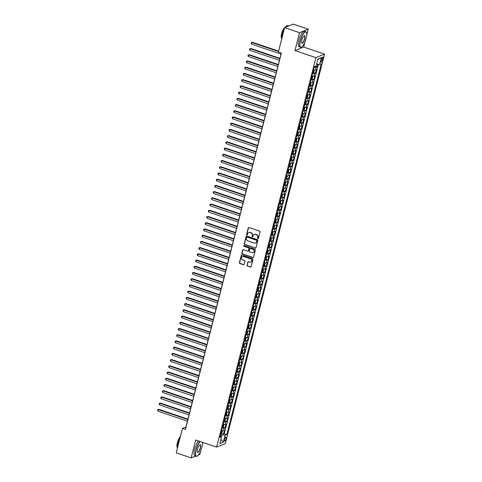 <?xml version="1.0" encoding="UTF-8"?>
<svg xmlns="http://www.w3.org/2000/svg" width="482" height="482" viewBox="0 0 482 482"><rect width="100%" height="100%" fill="white"/><g stroke="black" fill="none" stroke-linecap="round" stroke-linejoin="round"><path stroke-width="0.72" d="M257.822 238.704A0.452 0.422 -112.1 0 0 258.34 238.415L259.997 231.926A0.651 0.603 -112.1 0 0 259.563 231.119L249.007 227.54A0.651 0.603 -112.1 0 0 248.266 227.956L246.609 234.445A0.452 0.422 -112.1 0 0 247.194 235.005A0.452 0.422 -112.1 0 0 247.435 234.722L247.646 233.878A2.079 1.916 -112.1 0 1 250.019 232.565L250.899 232.86A2.079 1.916 -112.1 0 1 252.279 235.451L252.068 236.288A0.452 0.422 -112.1 0 0 252.646 236.849A0.452 0.422 -112.1 0 0 252.887 236.572L253.098 235.728A2.079 1.916 -112.1 0 1 255.478 234.409L256.358 234.71A2.079 1.916 -112.1 0 1 257.731 237.301L257.521 238.138A0.452 0.422 -112.1 0 0 257.822 238.704M254.315 234.397A2.079 1.916 -112.1 0 1 255.707 234.318L256.587 234.613A2.079 1.916 -112.1 0 1 257.966 237.204L257.756 238.042A0.452 0.422 -112.1 0 0 258.207 238.632M248.73 227.516A0.651 0.603 -112.1 0 0 248.501 227.859L246.844 234.348A0.452 0.422 -112.1 0 0 247.302 234.933M248.863 232.547A2.079 1.916 -112.1 0 1 250.254 232.469L251.134 232.764A2.079 1.916 -112.1 0 1 252.514 235.355L252.297 236.198A0.452 0.422 -112.1 0 0 252.755 236.783M225.98 438.837A2.115 0.633 108.7 0 0 225.913 437.138A2.115 0.633 108.7 0 0 224.479 439.445A2.115 0.633 108.7 0 0 224.552 441.144A2.115 0.633 108.7 0 0 225.98 438.837M247.013 265.245A0.651 0.603 -112.1 0 0 247.441 266.052L250.405 267.058A0.651 0.603 -112.1 0 0 251.146 266.642L252.984 259.437A0.651 0.603 -112.1 0 0 252.55 258.629L241.994 255.05A0.651 0.603 -112.1 0 0 241.253 255.466L239.415 262.672A0.651 0.603 -112.1 0 0 239.849 263.479L243.422 264.69A0.651 0.603 -112.1 0 0 244.169 264.281L244.952 261.196A0.651 0.603 -112.1 0 0 244.525 260.388L242.747 259.786A1.735 1.603 -112.1 0 1 242.512 256.545A1.735 1.603 -112.1 0 1 243.579 256.52L250.532 258.876A1.735 1.603 -112.1 0 1 250.767 262.118A1.735 1.603 -112.1 0 1 249.7 262.142L248.537 261.75A0.651 0.603 -112.1 0 0 247.796 262.16L247.248 265.148A0.651 0.603 -112.1 0 0 247.676 265.956L250.64 266.962A0.651 0.603 -112.1 0 0 250.917 266.986M195.716 440.012L191.155 457.9L176.219 452.839L182.443 428.42L185.431 429.432L281.368 53.056L278.379 52.044L284.603 27.625L299.539 32.686L294.984 50.568L315.897 57.659L216.629 447.103L195.716 440.012M255.243 248.067A0.651 0.603 -112.1 0 0 255.984 247.652L257.822 240.446A0.651 0.603 -112.1 0 0 257.394 239.638L246.838 236.06A0.651 0.603 -112.1 0 0 246.091 236.475L244.26 243.681A0.651 0.603 -112.1 0 0 244.687 244.488L255.478 247.971A0.651 0.603 -112.1 0 0 255.755 247.995M255.4 249.941L253.568 257.147A0.651 0.603 -112.1 0 1 252.821 257.563L242.265 253.984A0.651 0.603 -112.1 0 1 241.837 253.177L242.621 250.092A0.651 0.603 -112.1 0 1 243.362 249.676L247.646 251.128A0.651 0.603 -112.1 0 0 248.387 250.718L248.911 248.67A0.651 0.603 -112.1 0 0 248.477 247.862L244.019 246.35A0.452 0.422 -112.1 0 1 243.958 245.501A0.452 0.422 -112.1 0 1 244.241 245.495L254.972 249.134A0.651 0.603 -112.1 0 1 255.4 249.941M221.569 433.439L223.467 434.083L224.419 430.354L223.564 430.703L224.202 428.215A2.645 0.633 -165.7 0 1 222.274 428.155M223.154 427.221L225.058 427.865L226.004 424.13L225.148 424.479L225.787 421.991A2.645 0.633 -165.7 0 1 223.859 421.931M224.739 420.997L226.642 421.642L227.594 417.912L226.739 418.256L227.371 415.767A2.645 0.633 -165.7 0 1 225.449 415.713M226.323 414.779L228.227 415.424L229.179 411.688L228.323 412.038L228.956 409.549A2.645 0.633 -165.7 0 1 227.034 409.489M227.908 408.555L229.812 409.2L230.764 405.47L229.908 405.814L230.541 403.326A2.645 0.633 -165.7 0 1 228.619 403.271M229.498 402.337L231.396 402.982L232.348 399.247L231.493 399.596L232.131 397.108A2.645 0.633 -165.7 0 1 230.203 397.048M231.083 396.114L232.987 396.758L233.933 393.029L233.077 393.372L233.716 390.884A2.645 0.633 -165.7 0 1 231.788 390.824M232.667 389.89L234.571 390.541L235.523 386.805L234.668 387.154L235.3 384.666A2.645 0.633 -165.7 0 1 233.378 384.606M234.252 383.672L236.156 384.317L237.108 380.581L236.252 380.931L236.885 378.442A2.645 0.633 -165.7 0 1 234.963 378.382M235.837 377.448L237.74 378.093L238.692 374.363L237.837 374.713L238.47 372.224A2.645 0.633 -165.7 0 1 236.548 372.164M237.421 371.23L239.325 371.875L240.277 368.14L239.421 368.489L240.054 366.001A2.645 0.633 -165.7 0 1 238.132 365.94M239.012 365.007L240.91 365.651L241.862 361.922L241.006 362.265L241.645 359.777A2.645 0.633 -165.7 0 1 239.717 359.723M240.596 358.789L242.5 359.433L243.452 355.698L242.597 356.047L243.229 353.559A2.645 0.633 -165.7 0 1 241.307 353.499M242.181 352.565L244.085 353.21L245.037 349.48L244.181 349.824L244.814 347.335A2.645 0.633 -165.7 0 1 242.892 347.281M243.765 346.347L245.669 346.992L246.621 343.256L245.766 343.606L246.398 341.117A2.645 0.633 -165.7 0 1 244.476 341.057M245.35 340.123L247.254 340.768L248.206 337.038L247.35 337.382L247.983 334.894A2.645 0.633 -165.7 0 1 246.061 334.833M246.941 333.906L248.839 334.55L249.79 330.815L248.935 331.164L249.574 328.676A2.645 0.633 -165.7 0 1 247.646 328.616M248.525 327.682L250.429 328.326L251.381 324.591L250.526 324.94L251.158 322.452A2.645 0.633 -165.7 0 1 249.236 322.392M250.11 321.458L252.014 322.103L252.966 318.373L252.11 318.723L252.743 316.234A2.645 0.633 -165.7 0 1 250.821 316.174M251.694 315.24L253.598 315.885L254.55 312.149L253.695 312.499L254.327 310.01A2.645 0.633 -165.7 0 1 252.405 309.95M253.279 309.016L255.183 309.661L256.135 305.931L255.279 306.275L255.912 303.787A2.645 0.633 -165.7 0 1 253.99 303.732M254.87 302.798L256.767 303.443L257.719 299.708L256.864 300.057L257.502 297.569A2.645 0.633 -165.7 0 1 255.574 297.508M256.454 296.575L258.358 297.219L259.31 293.49L258.454 293.833L259.087 291.345A2.645 0.633 -165.7 0 1 257.165 291.291M258.039 290.357L259.943 291.001L260.895 287.266L260.039 287.615L260.672 285.127A2.645 0.633 -165.7 0 1 258.75 285.067M259.623 284.133L261.527 284.778L262.479 281.048L261.624 281.392L262.256 278.903A2.645 0.633 -165.7 0 1 260.334 278.843M261.208 277.915L263.112 278.56L264.064 274.824L263.208 275.174L263.841 272.685A2.645 0.633 -165.7 0 1 261.919 272.625M262.798 271.691L264.696 272.336L265.648 268.601L264.793 268.95L265.431 266.462A2.645 0.633 -165.7 0 1 263.503 266.401M264.383 265.468L266.287 266.112L267.239 262.383L266.383 262.732L267.016 260.244A2.645 0.633 -165.7 0 1 265.094 260.184M265.968 259.25L267.872 259.894L268.823 256.159L267.968 256.508L268.601 254.02A2.645 0.633 -165.7 0 1 266.679 253.96M267.552 253.026L269.456 253.671L270.408 249.941L269.552 250.285L270.185 247.796A2.645 0.633 -165.7 0 1 268.263 247.742M269.137 246.808L271.041 247.453L271.993 243.717L271.137 244.067L271.77 241.578A2.645 0.633 -165.7 0 1 269.848 241.518M270.727 240.584L272.625 241.229L273.577 237.499L272.722 237.843L273.36 235.355A2.645 0.633 -165.7 0 1 271.432 235.3M272.312 234.366L274.216 235.011L275.162 231.276L274.306 231.625L274.945 229.137A2.645 0.633 -165.7 0 1 273.023 229.077M273.897 228.143L275.8 228.787L276.752 225.058L275.897 225.401L276.529 222.913A2.645 0.633 -165.7 0 1 274.607 222.853M275.481 221.925L277.385 222.57L278.337 218.834L277.481 219.183L278.114 216.695A2.645 0.633 -165.7 0 1 276.192 216.635M277.066 215.701L278.97 216.346L279.922 212.61L279.066 212.96L279.699 210.471A2.645 0.633 -165.7 0 1 277.777 210.411M278.656 209.477L280.554 210.122L281.506 206.392L280.651 206.742L281.289 204.254A2.645 0.633 -165.7 0 1 279.361 204.193M280.241 203.259L282.145 203.904L283.091 200.169L282.235 200.518L282.874 198.03A2.645 0.633 -165.7 0 1 280.946 197.969M281.825 197.036L283.729 197.68L284.681 193.951L283.826 194.294L284.458 191.806A2.645 0.633 -165.7 0 1 282.536 191.752M283.41 190.818L285.314 191.462L286.266 187.727L285.41 188.076L286.043 185.588A2.645 0.633 -165.7 0 1 284.121 185.528M284.995 184.594L286.898 185.239L287.85 181.509L286.995 181.853L287.627 179.364A2.645 0.633 -165.7 0 1 285.706 179.31M286.585 178.376L288.483 179.021L289.435 175.285L288.579 175.635L289.218 173.146A2.645 0.633 -165.7 0 1 287.29 173.086M288.17 172.152L290.074 172.797L291.02 169.068L290.164 169.411L290.803 166.923A2.645 0.633 -165.7 0 1 288.875 166.862M289.754 165.935L291.658 166.579L292.61 162.844L291.755 163.193L292.387 160.705A2.645 0.633 -165.7 0 1 290.465 160.645M291.339 159.711L293.243 160.355L294.195 156.62L293.339 156.969L293.972 154.481A2.645 0.633 -165.7 0 1 292.05 154.421M292.923 153.487L294.827 154.132L295.779 150.402L294.924 150.752L295.556 148.263A2.645 0.633 -165.7 0 1 293.634 148.203M294.514 147.269L296.412 147.914L297.364 144.178L296.508 144.528L297.147 142.039A2.645 0.633 -165.7 0 1 295.219 141.979M296.099 141.045L298.003 141.69L298.948 137.96L298.093 138.304L298.732 135.816A2.645 0.633 -165.7 0 1 296.804 135.761M297.683 134.827L299.587 135.472L300.539 131.737L299.683 132.086L300.316 129.598A2.645 0.633 -165.7 0 1 298.394 129.537M299.268 128.604L301.172 129.248L302.124 125.519L301.268 125.862L301.901 123.374A2.645 0.633 -165.7 0 1 299.979 123.32M300.852 122.386L302.756 123.031L303.708 119.295L302.853 119.644L303.485 117.156A2.645 0.633 -165.7 0 1 301.563 117.096M302.437 116.162L304.341 116.807L305.293 113.077L304.437 113.421L305.07 110.932A2.645 0.633 -165.7 0 1 303.148 110.878M304.028 109.944L305.925 110.589L306.877 106.853L306.022 107.203L306.66 104.715A2.645 0.633 -165.7 0 1 304.732 104.654M305.612 103.72L307.516 104.365L308.468 100.63L307.612 100.979L308.245 98.491A2.645 0.633 -165.7 0 1 306.323 98.43M307.197 97.497L309.101 98.141L310.053 94.412L309.197 94.761L309.83 92.273A2.645 0.633 -165.7 0 1 307.908 92.213M308.781 91.279L310.685 91.923L311.637 88.188L310.782 88.537L311.414 86.049A2.645 0.633 -165.7 0 1 309.492 85.989M310.366 85.055L312.27 85.7L313.222 81.97L312.366 82.314L312.999 79.825A2.645 0.633 -165.7 0 1 311.077 79.771M311.956 78.837L313.854 79.482L314.806 75.746L313.951 76.096L314.589 73.607A2.645 0.633 -165.7 0 1 312.661 73.547M313.541 72.613L315.445 73.258L316.397 69.529L315.541 69.872A2.645 0.633 -165.7 0 1 313.613 69.818M321.41 59.262L321.06 60.636A2.049 0.615 108.7 0 0 321.132 62.28A2.049 0.615 108.7 0 0 322.512 60.045L322.862 58.671A2.049 0.615 108.7 0 0 322.795 57.027A2.049 0.615 108.7 0 0 321.41 59.262M315.897 57.659L324.567 54.135L225.299 443.579L216.629 447.103M223.467 434.083L224.257 433.764L226.763 434.619L321.277 63.835L319.632 64.504L316.541 64.106M226.763 434.619L225.124 435.282L223.377 442.127L219.816 443.573L221.563 436.728L219.919 437.397L314.433 66.618L316.072 65.95L317.813 59.105L321.38 57.659L319.632 64.504M315.126 66.396L317.029 67.04L316.174 67.384A2.645 0.633 -165.7 0 1 314.252 67.329M315.445 73.258L314.589 73.607M313.854 79.482L312.999 79.825M312.27 85.7L311.414 86.049M310.685 91.923L309.83 92.273M309.101 98.141L308.245 98.491M307.516 104.365L306.66 104.715M305.925 110.589L305.07 110.932M304.341 116.807L303.485 117.156M302.756 123.031L301.901 123.374M301.172 129.248L300.316 129.598M299.587 135.472L298.732 135.816M298.003 141.69L297.147 142.039M296.412 147.914L295.556 148.263M294.827 154.132L293.972 154.481M293.243 160.355L292.387 160.705M291.658 166.579L290.803 166.923M290.074 172.797L289.218 173.146M288.483 179.021L287.627 179.364M286.898 185.239L286.043 185.588M285.314 191.462L284.458 191.806M283.729 197.68L282.874 198.03M282.145 203.904L281.289 204.254M280.554 210.122L279.699 210.471M278.97 216.346L278.114 216.695M277.385 222.57L276.529 222.913M275.8 228.787L274.945 229.137M274.216 235.011L273.36 235.355M272.625 241.229L271.77 241.578M271.041 247.453L270.185 247.796M269.456 253.671L268.601 254.02M267.872 259.894L267.016 260.244M266.287 266.112L265.431 266.462M264.696 272.336L263.841 272.685M263.112 278.56L262.256 278.903M261.527 284.778L260.672 285.127M259.943 291.001L259.087 291.345M258.358 297.219L257.502 297.569M256.767 303.443L255.912 303.787M255.183 309.661L254.327 310.01M253.598 315.885L252.743 316.234M252.014 322.103L251.158 322.452M250.429 328.326L249.574 328.676M248.839 334.55L247.983 334.894M247.254 340.768L246.398 341.117M245.669 346.992L244.814 347.335M244.085 353.21L243.229 353.559M242.5 359.433L241.645 359.777M240.91 365.651L240.054 366.001M239.325 371.875L238.47 372.224M237.74 378.093L236.885 378.442M236.156 384.317L235.3 384.666M234.571 390.541L233.716 390.884M232.987 396.758L232.131 397.108M231.396 402.982L230.541 403.326M229.812 409.2L228.956 409.549M228.227 415.424L227.371 415.767M226.642 421.642L225.787 421.991M225.058 427.865L224.202 428.215M224.257 433.764L318.421 64.347M317.029 67.04L317.734 64.257M221.358 436.565L221.798 434.854L220.666 434.469M306.745 34.933L308.215 29.161L299.539 32.686M308.215 29.161L293.279 24.1L284.603 27.625A5.953 1.777 -71.3 0 0 281.602 33.734A5.953 1.777 -71.3 0 0 281.554 38.343M191.155 457.9L195.572 456.105M198.536 454.9L199.831 454.375L200.669 451.086M202.482 443.976L202.874 442.44M294.984 50.568L303.654 47.049L304.931 42.048M303.654 47.049L324.567 54.135M281.283 53.026L185.956 426.992L182.443 428.42M312.029 76.036A2.645 0.633 14.3 0 0 313.951 76.096M310.444 82.259A2.645 0.633 14.3 0 0 312.366 82.314M308.86 88.477A2.645 0.633 14.3 0 0 310.782 88.537M307.275 94.701A2.645 0.633 14.3 0 0 309.197 94.761M305.684 100.919A2.645 0.633 14.3 0 0 307.612 100.979M304.1 107.143A2.645 0.633 14.3 0 0 306.022 107.203M302.515 113.366A2.645 0.633 14.3 0 0 304.437 113.421M300.931 119.584A2.645 0.633 14.3 0 0 302.853 119.644M299.346 125.808A2.645 0.633 14.3 0 0 301.268 125.862M297.755 132.026A2.645 0.633 14.3 0 0 299.683 132.086M296.171 138.25A2.645 0.633 14.3 0 0 298.093 138.304M294.586 144.467A2.645 0.633 14.3 0 0 296.508 144.528M293.002 150.691A2.645 0.633 14.3 0 0 294.924 150.752M291.417 156.909A2.645 0.633 14.3 0 0 293.339 156.969M289.827 163.133A2.645 0.633 14.3 0 0 291.755 163.193M288.242 169.357A2.645 0.633 14.3 0 0 290.164 169.411M286.657 175.575A2.645 0.633 14.3 0 0 288.579 175.635M285.073 181.798A2.645 0.633 14.3 0 0 286.995 181.853M283.488 188.016A2.645 0.633 14.3 0 0 285.41 188.076M281.898 194.24A2.645 0.633 14.3 0 0 283.826 194.294M280.313 200.458A2.645 0.633 14.3 0 0 282.235 200.518M278.729 206.682A2.645 0.633 14.3 0 0 280.651 206.742M277.144 212.899A2.645 0.633 14.3 0 0 279.066 212.96M275.559 219.123A2.645 0.633 14.3 0 0 277.481 219.183M273.969 225.347A2.645 0.633 14.3 0 0 275.897 225.401M272.384 231.565A2.645 0.633 14.3 0 0 274.306 231.625M270.8 237.789A2.645 0.633 14.3 0 0 272.722 237.843M269.215 244.006A2.645 0.633 14.3 0 0 271.137 244.067M267.63 250.23A2.645 0.633 14.3 0 0 269.552 250.285M266.04 256.448A2.645 0.633 14.3 0 0 267.968 256.508M264.455 262.672A2.645 0.633 14.3 0 0 266.383 262.732M262.871 268.89A2.645 0.633 14.3 0 0 264.793 268.95M261.286 275.114A2.645 0.633 14.3 0 0 263.208 275.174M259.702 281.337A2.645 0.633 14.3 0 0 261.624 281.392M258.111 287.555A2.645 0.633 14.3 0 0 260.039 287.615M256.526 293.779A2.645 0.633 14.3 0 0 258.454 293.833M254.942 299.997A2.645 0.633 14.3 0 0 256.864 300.057M253.357 306.221A2.645 0.633 14.3 0 0 255.279 306.275M251.773 312.438A2.645 0.633 14.3 0 0 253.695 312.499M250.182 318.662A2.645 0.633 14.3 0 0 252.11 318.723M248.598 324.88A2.645 0.633 14.3 0 0 250.526 324.94M247.013 331.104A2.645 0.633 14.3 0 0 248.935 331.164M245.428 337.322A2.645 0.633 14.3 0 0 247.35 337.382M243.844 343.546A2.645 0.633 14.3 0 0 245.766 343.606M242.259 349.769A2.645 0.633 14.3 0 0 244.181 349.824M240.669 355.987A2.645 0.633 14.3 0 0 242.597 356.047M239.084 362.211A2.645 0.633 14.3 0 0 241.006 362.265M237.499 368.429A2.645 0.633 14.3 0 0 239.421 368.489M235.915 374.653A2.645 0.633 14.3 0 0 237.837 374.713M234.33 380.87A2.645 0.633 14.3 0 0 236.252 380.931M232.74 387.094A2.645 0.633 14.3 0 0 234.668 387.154M231.155 393.312A2.645 0.633 14.3 0 0 233.077 393.372M229.571 399.536A2.645 0.633 14.3 0 0 231.493 399.596M227.986 405.76A2.645 0.633 14.3 0 0 229.908 405.814M226.401 411.977A2.645 0.633 14.3 0 0 228.323 412.038M224.811 418.201A2.645 0.633 14.3 0 0 226.739 418.256M223.226 424.419A2.645 0.633 14.3 0 0 225.148 424.479M221.563 436.728L220.346 435.734M221.642 430.643A2.645 0.633 14.3 0 0 223.564 430.703M221.798 434.854L225.124 435.282M317.698 59.575L321.38 57.659M223.377 442.127L220.877 439.415M246.561 236.035A0.651 0.603 -112.1 0 0 246.326 236.379L244.488 243.585A0.651 0.603 -112.1 0 0 244.922 244.392L255.478 247.971M256.834 240.843A0.452 0.422 -112.1 0 0 256.526 240.277L247.26 237.132A0.452 0.422 -112.1 0 0 246.742 237.421L246.519 238.307A2.079 1.916 -112.1 0 0 247.899 240.898L254.231 243.042A2.079 1.916 -112.1 0 0 256.605 241.729L257.063 240.747A0.452 0.422 -112.1 0 0 256.761 240.181L256.526 240.277M247.109 237.114A0.452 0.422 -112.1 0 1 247.495 237.042L256.761 240.181M255.623 242.964A2.079 1.916 -112.1 0 0 256.84 241.633L256.605 241.729M257.063 240.747L256.84 241.633M243.085 249.652A0.651 0.603 -112.1 0 0 242.856 249.995L242.072 253.08A0.651 0.603 -112.1 0 0 242.5 253.887L253.056 257.466A0.651 0.603 -112.1 0 0 253.333 257.49M248.158 251.062A0.651 0.603 -112.1 0 0 248.622 250.622L249.146 248.579A0.651 0.603 -112.1 0 0 248.712 247.766L244.019 246.35M244.085 245.477A0.452 0.422 -112.1 0 0 244.254 246.254M252.086 252.634A1.735 1.603 -112.1 0 0 254.122 250.965A1.735 1.603 -112.1 0 0 252.923 249.369L250.471 248.537A0.651 0.603 -112.1 0 0 249.73 248.947L249.212 250.995A0.651 0.603 -112.1 0 0 249.64 251.803L252.086 252.634M253.273 252.556A1.735 1.603 -112.1 0 0 253.158 249.272L252.923 249.369M250.194 248.513A0.651 0.603 -112.1 0 1 250.706 248.441L253.158 249.272M248.26 261.726A0.651 0.603 -112.1 0 0 248.031 262.063L247.248 265.148M250.881 262.063A1.735 1.603 -112.1 0 0 250.767 258.78L250.532 258.876M242.633 256.502A1.735 1.603 -112.1 0 1 243.814 256.424L250.767 258.78M241.717 255.026A0.651 0.603 -112.1 0 0 241.488 255.37L239.65 262.576A0.651 0.603 -112.1 0 0 240.084 263.383L243.657 264.594A0.651 0.603 -112.1 0 0 243.934 264.618M315.192 66.305L314.848 66.757A1.753 0.416 -165.7 0 1 314.385 66.805M278.608 51.146L252.454 42.283L251.869 42.524L251.471 44.079L281.012 54.086M278.506 51.55L251.869 42.524L251.152 42.657L252.454 42.283M251.471 44.079L251.152 42.657M306.172 38.355A8.067 2.41 108.7 0 0 306.486 32.505A8.067 2.41 108.7 0 0 303.636 33.409A8.067 2.41 108.7 0 0 300.449 40.681A8.067 2.41 108.7 0 0 301.569 47.013A8.067 2.41 108.7 0 0 306.172 38.355M301.461 47.067A8.266 2.47 -71.3 0 1 301.346 47.14A8.266 2.47 -71.3 0 1 300.479 47.284A8.266 2.47 -71.3 0 1 300.202 40.645A8.266 2.47 -71.3 0 1 305.781 31.631A8.266 2.47 -71.3 0 1 306.383 32.27A8.266 2.47 -71.3 0 1 306.432 32.396M304.738 38.934A4.031 1.205 -71.3 0 1 303.148 42.573A4.031 1.205 -71.3 0 1 301.726 43.025A4.031 1.205 -71.3 0 1 301.883 40.096A4.031 1.205 -71.3 0 1 304.178 35.77A4.031 1.205 -71.3 0 1 304.738 38.934M301.678 42.892A3.832 1.145 108.7 0 0 301.901 43.091A3.832 1.145 108.7 0 0 304.491 38.903A3.832 1.145 108.7 0 0 304.359 35.825A3.832 1.145 108.7 0 0 304.064 35.843M281.584 39.464A8.266 2.47 -71.3 0 1 282.157 34.529A8.266 2.47 -71.3 0 1 284.26 28.98M285.217 27.372A8.266 2.47 -71.3 0 1 287.736 25.516L288.857 25.895M284.627 27.613A5.953 1.777 -71.3 0 1 285.326 27.221M300.479 47.284L299.165 46.838A8.266 2.47 -71.3 0 1 298.888 40.199A8.266 2.47 -71.3 0 1 304.467 31.185L305.781 31.631M200.175 441.524A8.067 2.41 108.7 0 0 196.186 449.718A8.067 2.41 108.7 0 0 197.307 456.056A8.067 2.41 108.7 0 0 201.904 447.392A8.067 2.41 108.7 0 0 202.422 442.289M197.198 456.111A8.266 2.47 -71.3 0 1 197.084 456.177A8.266 2.47 -71.3 0 1 196.216 456.321A8.266 2.47 -71.3 0 1 195.939 449.688A8.266 2.47 -71.3 0 1 199.885 441.428M200.476 447.977A4.031 1.205 -71.3 0 1 198.885 451.61A4.031 1.205 -71.3 0 1 197.457 452.062A4.031 1.205 -71.3 0 1 197.62 449.14A4.031 1.205 -71.3 0 1 199.916 444.808A4.031 1.205 -71.3 0 1 200.476 447.977M197.415 451.935A3.832 1.145 108.7 0 0 197.638 452.128A3.832 1.145 108.7 0 0 200.229 447.947A3.832 1.145 108.7 0 0 200.096 444.862A3.832 1.145 108.7 0 0 199.801 444.88M177.322 448.501A8.266 2.47 -71.3 0 1 177.894 443.573A8.266 2.47 -71.3 0 1 179.997 438.018M177.292 447.386A5.953 1.777 -71.3 0 1 177.34 442.771A5.953 1.777 -71.3 0 1 180.34 436.68M196.216 456.321L194.903 455.876A8.266 2.47 -71.3 0 1 194.626 449.242A8.266 2.47 -71.3 0 1 198.572 440.982M313.999 69.884A1.753 0.416 -165.7 0 1 313.589 69.914M314.071 69.89L314.366 70.3L313.89 72.161L313.276 72.957A1.753 0.416 -165.7 0 1 312.794 73.029M279.922 58.352L250.869 48.507L250.285 48.742L249.887 50.297L279.427 60.31M313.095 71.848A1.753 0.416 14.3 0 0 313.312 71.842L313.505 71.095A1.753 0.416 -165.7 0 1 313.288 71.101M279.819 58.756L250.285 48.742L249.568 48.875L250.869 48.507M249.887 50.297L249.568 48.875M312.414 76.102A1.753 0.416 -165.7 0 1 312.005 76.138M311.691 79.175L312.475 76.114L312.776 76.517L312.3 78.385L311.673 79.199A1.753 0.416 -165.7 0 1 311.209 79.247M278.337 64.57L249.284 54.725L248.7 54.966L248.302 56.521L277.837 66.528M311.511 78.066A1.753 0.416 14.3 0 0 311.727 78.06L311.914 77.313A1.753 0.416 -165.7 0 1 311.703 77.319M278.235 64.974L248.7 54.966L247.977 55.099L249.284 54.725M248.302 56.521L247.977 55.099M310.83 82.326A1.753 0.416 -165.7 0 1 310.42 82.362M310.107 85.398L310.884 82.332L311.191 82.741L310.715 84.609L310.089 85.416A1.753 0.416 -165.7 0 1 309.625 85.471M276.752 70.794L247.7 60.949L247.115 61.184L246.718 62.744L276.252 72.752M309.926 84.29A1.753 0.416 14.3 0 0 310.143 84.284L310.33 83.537A1.753 0.416 -165.7 0 1 310.119 83.543M276.65 71.197L247.115 61.184L246.392 61.316L247.7 60.949M246.718 62.744L246.392 61.316M309.245 88.543A1.753 0.416 -165.7 0 1 308.829 88.58M309.317 88.555L309.607 88.959L309.131 90.827L308.504 91.64A1.753 0.416 -165.7 0 1 308.04 91.688M275.168 77.012L246.115 67.167L245.525 67.408L245.133 68.962L274.668 78.97M308.341 90.508A1.753 0.416 14.3 0 0 308.552 90.502L308.745 89.76A1.753 0.416 -165.7 0 1 308.528 89.76M275.065 77.415L245.525 67.408L244.808 67.54L246.115 67.167M245.133 68.962L244.808 67.54M307.661 94.767A1.753 0.416 -165.7 0 1 307.245 94.803M306.932 97.84L307.715 94.773L308.022 95.183L307.546 97.051L306.92 97.858A1.753 0.416 -165.7 0 1 306.456 97.912M273.583 83.235L244.525 73.391L243.94 73.632L243.543 75.186L273.083 85.194M306.757 96.731A1.753 0.416 14.3 0 0 306.968 96.725L307.161 95.978A1.753 0.416 -165.7 0 1 306.944 95.984M273.481 83.639L243.94 73.632L243.223 73.758L244.525 73.391M243.543 75.186L243.223 73.758M306.076 100.985A1.753 0.416 -165.7 0 1 305.66 101.021M305.347 104.064L306.13 100.997L306.438 101.401L305.962 103.269L305.329 104.082A1.753 0.416 -165.7 0 1 304.865 104.136M271.993 89.459L242.94 79.614L242.356 79.849L241.958 81.404L271.499 91.411M305.166 102.949A1.753 0.416 14.3 0 0 305.383 102.949L305.576 102.202A1.753 0.416 -165.7 0 1 305.359 102.202M271.89 89.857L242.356 79.849L241.639 79.982L242.94 79.614M241.958 81.404L241.639 79.982M304.485 107.209A1.753 0.416 -165.7 0 1 304.076 107.245M304.558 107.221L304.847 107.625L304.371 109.492L303.744 110.306A1.753 0.416 -165.7 0 1 303.28 110.354M270.408 95.677L241.355 85.832L240.771 86.073L240.373 87.628L269.908 97.635M303.582 109.173A1.753 0.416 14.3 0 0 303.799 109.167L303.985 108.42A1.753 0.416 -165.7 0 1 303.774 108.426M270.306 96.081L240.771 86.073L240.048 86.206L241.355 85.832M240.373 87.628L240.048 86.206M302.901 113.433A1.753 0.416 -165.7 0 1 302.491 113.463M302.178 116.505L302.955 113.439L303.262 113.848L302.786 115.71L302.16 116.524A1.753 0.416 -165.7 0 1 301.696 116.578M268.823 101.901L239.771 92.056L239.186 92.291L238.789 93.845L268.323 103.859M301.997 115.391A1.753 0.416 14.3 0 0 302.214 115.391L302.401 114.644A1.753 0.416 -165.7 0 1 302.19 114.65M268.721 102.298L239.186 92.291L238.463 92.424L239.771 92.056M238.789 93.845L238.463 92.424M301.316 119.65A1.753 0.416 -165.7 0 1 300.901 119.687M301.389 119.663L301.678 120.066L301.202 121.934L300.575 122.747A1.753 0.416 -165.7 0 1 300.111 122.796M267.239 108.119L238.186 98.274L237.596 98.515L237.204 100.069L266.739 110.077M300.413 121.615A1.753 0.416 14.3 0 0 300.623 121.609L300.816 120.862A1.753 0.416 -165.7 0 1 300.599 120.868M267.136 108.522L237.596 98.515L236.879 98.647L238.186 98.274M237.204 100.069L236.879 98.647M299.732 125.874A1.753 0.416 -165.7 0 1 299.316 125.904M299.798 125.88L300.093 126.29L299.617 128.152L298.991 128.965A1.753 0.416 -165.7 0 1 298.527 129.019M265.654 114.342L236.596 104.498L236.011 104.733L235.614 106.287L265.154 116.301M298.828 127.838A1.753 0.416 14.3 0 0 299.039 127.832L299.232 127.085A1.753 0.416 -165.7 0 1 299.015 127.091M265.552 114.746L236.011 104.733L235.294 104.865L236.596 104.498M235.614 106.287L235.294 104.865M298.147 132.092A1.753 0.416 -165.7 0 1 297.731 132.128M297.418 135.165L298.201 132.104L298.509 132.508L298.033 134.376L297.4 135.189A1.753 0.416 -165.7 0 1 296.936 135.237M264.064 120.56L235.011 110.715L234.427 110.956L234.029 112.511L263.57 122.518M297.237 134.056A1.753 0.416 14.3 0 0 297.454 134.05L297.647 133.303A1.753 0.416 -165.7 0 1 297.43 133.309M263.961 120.964L234.427 110.956L233.71 111.089L235.011 110.715M234.029 112.511L233.71 111.089M296.557 138.316A1.753 0.416 -165.7 0 1 296.147 138.352M296.629 138.322L296.918 138.732L296.442 140.599L295.815 141.407A1.753 0.416 -165.7 0 1 295.352 141.461M262.479 126.784L233.427 116.939L232.842 117.174L232.445 118.735L261.979 128.742M295.653 140.28A1.753 0.416 14.3 0 0 295.87 140.274L296.056 139.527A1.753 0.416 -165.7 0 1 295.846 139.533M262.377 127.188L232.842 117.174L232.119 117.307L233.427 116.939M232.445 118.735L232.119 117.307M294.972 144.534A1.753 0.416 -165.7 0 1 294.562 144.57M295.044 144.546L295.333 144.949L294.857 146.817L294.231 147.631A1.753 0.416 -165.7 0 1 293.767 147.679M260.895 133.002L231.842 123.157L231.258 123.398L230.86 124.952L260.394 134.96M294.068 146.498A1.753 0.416 14.3 0 0 294.285 146.492L294.472 145.751A1.753 0.416 -165.7 0 1 294.261 145.751M260.792 133.406L231.258 123.398L230.535 123.531L231.842 123.157M230.86 124.952L230.535 123.531M293.387 150.758A1.753 0.416 -165.7 0 1 292.972 150.794M292.664 153.83L293.442 150.764L293.749 151.173L293.273 153.041L292.646 153.848A1.753 0.416 -165.7 0 1 292.182 153.903M259.31 139.226L230.257 129.381L229.667 129.622L229.275 131.176L258.81 141.184M292.484 152.722A1.753 0.416 14.3 0 0 292.695 152.716L292.887 151.969A1.753 0.416 -165.7 0 1 292.67 151.975M259.208 139.629L229.667 129.622L228.95 129.748L230.257 129.381M229.275 131.176L228.95 129.748M291.803 156.975A1.753 0.416 -165.7 0 1 291.387 157.012M291.869 156.987L292.164 157.391L291.688 159.259L291.062 160.072A1.753 0.416 -165.7 0 1 290.598 160.126M257.725 145.45L228.673 135.605L228.082 135.84L227.685 137.394L257.225 147.402M290.899 158.94A1.753 0.416 14.3 0 0 291.11 158.94L291.303 158.192A1.753 0.416 -165.7 0 1 291.086 158.192M257.623 145.847L228.082 135.84L227.365 135.972L228.673 135.605M227.685 137.394L227.365 135.972M290.218 163.199A1.753 0.416 -165.7 0 1 289.803 163.235M289.489 166.272L290.272 163.205L290.58 163.615L290.104 165.483L289.471 166.296A1.753 0.416 -165.7 0 1 289.007 166.344M256.135 151.667L227.082 141.822L226.498 142.063L226.1 143.618L255.641 153.625M289.308 165.163A1.753 0.416 14.3 0 0 289.525 165.157L289.718 164.41A1.753 0.416 -165.7 0 1 289.501 164.416M256.032 152.071L226.498 142.063L225.781 142.196L227.082 141.822M226.1 143.618L225.781 142.196M288.628 169.423A1.753 0.416 -165.7 0 1 288.218 169.453M287.905 172.496L288.688 169.429L288.989 169.839L288.513 171.7L287.887 172.514A1.753 0.416 -165.7 0 1 287.423 172.568M254.55 157.891L225.498 148.046L224.913 148.281L224.516 149.836L254.05 159.849M287.724 171.381A1.753 0.416 14.3 0 0 287.941 171.381L288.128 170.634A1.753 0.416 -165.7 0 1 287.917 170.64M254.448 158.289L224.913 148.281L224.19 148.414L225.498 148.046M224.516 149.836L224.19 148.414M287.043 175.641A1.753 0.416 -165.7 0 1 286.633 175.677M287.115 175.653L287.405 176.057L286.929 177.924L286.302 178.738A1.753 0.416 -165.7 0 1 285.838 178.786M252.966 164.109L223.913 154.264L223.329 154.505L222.931 156.06L252.466 166.067M286.139 177.605A1.753 0.416 14.3 0 0 286.356 177.599L286.543 176.852A1.753 0.416 -165.7 0 1 286.332 176.858M252.863 164.513L223.329 154.505L222.606 154.638L223.913 154.264M222.931 156.06L222.606 154.638M285.458 181.865A1.753 0.416 -165.7 0 1 285.043 181.895M284.735 184.937L285.513 181.871L285.82 182.28L285.344 184.142L284.717 184.955A1.753 0.416 -165.7 0 1 284.253 185.01M251.381 170.333L222.329 160.488L221.738 160.723L221.346 162.277L250.881 172.291M284.555 183.829A1.753 0.416 14.3 0 0 284.772 183.823L284.958 183.076A1.753 0.416 -165.7 0 1 284.742 183.082M251.279 170.736L221.738 160.723L221.021 160.855L222.329 160.488M221.346 162.277L221.021 160.855M283.874 188.082A1.753 0.416 -165.7 0 1 283.458 188.119M283.145 191.155L283.928 188.094L284.235 188.498L283.759 190.366L283.133 191.179A1.753 0.416 -165.7 0 1 282.669 191.227M249.797 176.551L220.744 166.706L220.154 166.947L219.756 168.501L249.296 178.509M282.97 190.047A1.753 0.416 14.3 0 0 283.181 190.041L283.374 189.293A1.753 0.416 -165.7 0 1 283.157 189.299M249.694 176.954L220.154 166.947L219.437 167.079L220.744 166.706M219.756 168.501L219.437 167.079M282.289 194.306A1.753 0.416 -165.7 0 1 281.874 194.342M282.356 194.312L282.651 194.722L282.175 196.59L281.548 197.397A1.753 0.416 -165.7 0 1 281.084 197.451M248.206 182.774L219.153 172.93L218.569 173.165L218.171 174.725L247.712 184.733M281.386 196.27A1.753 0.416 14.3 0 0 281.596 196.264L281.789 195.517A1.753 0.416 -165.7 0 1 281.572 195.523M248.103 183.178L218.569 173.165L217.852 173.297L219.153 172.93M218.171 174.725L217.852 173.297M280.699 200.524A1.753 0.416 -165.7 0 1 280.289 200.56M279.976 203.603L280.759 200.536L281.06 200.94L280.584 202.808L279.958 203.621A1.753 0.416 -165.7 0 1 279.494 203.669M246.621 188.992L217.569 179.147L216.984 179.388L216.587 180.943L246.121 190.95M279.795 202.488A1.753 0.416 14.3 0 0 280.012 202.482L280.205 201.741A1.753 0.416 -165.7 0 1 279.988 201.741M246.519 189.396L216.984 179.388L216.261 179.521L217.569 179.147M216.587 180.943L216.261 179.521M279.114 206.748A1.753 0.416 -165.7 0 1 278.704 206.784M279.186 206.76L279.476 207.164L279 209.031L278.373 209.839A1.753 0.416 -165.7 0 1 277.909 209.893M245.037 195.216L215.984 185.371L215.4 185.612L215.002 187.167L244.537 197.174M278.21 208.712A1.753 0.416 14.3 0 0 278.427 208.706L278.614 207.959A1.753 0.416 -165.7 0 1 278.403 207.965M244.934 195.62L215.4 185.612L214.677 185.739L215.984 185.371M215.002 187.167L214.677 185.739M277.53 212.966A1.753 0.416 -165.7 0 1 277.12 213.002M277.602 212.978L277.891 213.381L277.415 215.249L276.788 216.063A1.753 0.416 -165.7 0 1 276.325 216.117M243.452 201.44L214.4 191.595L213.815 191.83L213.418 193.384L242.952 203.392M276.626 214.93A1.753 0.416 14.3 0 0 276.843 214.93L277.03 214.183A1.753 0.416 -165.7 0 1 276.819 214.183M243.35 201.838L213.815 191.83L213.092 191.963L214.4 191.595M213.418 193.384L213.092 191.963M275.945 219.19A1.753 0.416 -165.7 0 1 275.529 219.226M275.216 222.262L275.999 219.196L276.307 219.605L275.831 221.473L275.204 222.286A1.753 0.416 -165.7 0 1 274.74 222.335M241.868 207.658L212.815 197.813L212.225 198.054L211.833 199.608L241.368 209.616M275.041 221.154A1.753 0.416 14.3 0 0 275.252 221.148L275.445 220.401A1.753 0.416 -165.7 0 1 275.228 220.407M241.765 208.061L212.225 198.054L211.508 198.186L212.815 197.813M211.833 199.608L211.508 198.186M274.36 225.413A1.753 0.416 -165.7 0 1 273.945 225.443M274.427 225.419L274.722 225.829L274.246 227.691L273.631 228.486A1.753 0.416 -165.7 0 1 273.155 228.558M240.277 213.881L211.224 204.037L210.64 204.272L210.242 205.826L239.783 215.84M273.457 227.371A1.753 0.416 14.3 0 0 273.668 227.371L273.86 226.624A1.753 0.416 -165.7 0 1 273.643 226.63M240.175 214.279L210.64 204.272L209.923 204.404L211.224 204.037M210.242 205.826L209.923 204.404M272.77 231.631A1.753 0.416 -165.7 0 1 272.36 231.667M272.047 234.704L272.83 231.637L273.131 232.047L272.661 233.915L272.029 234.728A1.753 0.416 -165.7 0 1 271.565 234.776M238.692 220.099L209.64 210.254L209.055 210.495L208.658 212.05L238.192 222.057M271.866 233.595A1.753 0.416 14.3 0 0 272.083 233.589L272.276 232.842A1.753 0.416 -165.7 0 1 272.059 232.848M238.59 220.503L209.055 210.495L208.332 210.628L209.64 210.254M208.658 212.05L208.332 210.628M271.185 237.855A1.753 0.416 -165.7 0 1 270.776 237.885M270.462 240.928L271.245 237.861L271.547 238.271L271.071 240.132L270.444 240.946A1.753 0.416 -165.7 0 1 269.98 241M237.108 226.323L208.055 216.478L207.471 216.713L207.073 218.268L236.608 228.281M270.282 239.819A1.753 0.416 14.3 0 0 270.498 239.813L270.685 239.066A1.753 0.416 -165.7 0 1 270.474 239.072M237.005 226.721L207.471 216.713L206.748 216.846L208.055 216.478M207.073 218.268L206.748 216.846M269.601 244.073A1.753 0.416 -165.7 0 1 269.191 244.109M269.673 244.085L269.962 244.488L269.486 246.356L268.86 247.17A1.753 0.416 -165.7 0 1 268.396 247.218M235.523 232.541L206.471 222.696L205.886 222.937L205.489 224.492L235.023 234.499M268.697 246.037A1.753 0.416 14.3 0 0 268.914 246.031L269.101 245.284A1.753 0.416 -165.7 0 1 268.89 245.29M235.421 232.945L205.886 222.937L205.163 223.07L206.471 222.696M205.489 224.492L205.163 223.07M268.016 250.297A1.753 0.416 -165.7 0 1 267.6 250.333M267.287 253.369L268.07 250.303L268.378 250.712L267.902 252.58L267.275 253.387A1.753 0.416 -165.7 0 1 266.811 253.442M233.939 238.765L204.886 228.92L204.296 229.155L203.904 230.715L233.439 240.723M267.112 252.261A1.753 0.416 14.3 0 0 267.323 252.255L267.516 251.508A1.753 0.416 -165.7 0 1 267.299 251.514M233.836 239.168L204.296 229.155L203.579 229.287L204.886 228.92M203.904 230.715L203.579 229.287M266.432 256.514A1.753 0.416 -165.7 0 1 266.016 256.551M265.703 259.593L266.486 256.526L266.793 256.93L266.317 258.798L265.69 259.611A1.753 0.416 -165.7 0 1 265.227 259.659M232.354 244.983L203.296 235.138L202.711 235.379L202.313 236.933L231.854 246.941M265.528 258.479A1.753 0.416 14.3 0 0 265.739 258.473L265.931 257.731A1.753 0.416 -165.7 0 1 265.715 257.731M232.252 245.386L202.711 235.379L201.994 235.511L203.296 235.138M202.313 236.933L201.994 235.511M264.841 262.738A1.753 0.416 -165.7 0 1 264.431 262.774M264.913 262.75L265.202 263.154L264.732 265.022L264.118 265.811A1.753 0.416 -165.7 0 1 263.636 265.883M230.764 251.206L201.711 241.362L201.127 241.596L200.729 243.157L230.269 253.164M263.937 264.702A1.753 0.416 14.3 0 0 264.154 264.696L264.347 263.949A1.753 0.416 -165.7 0 1 264.13 263.955M230.661 251.61L201.127 241.596L200.404 241.729L201.711 241.362M200.729 243.157L200.404 241.729M263.256 268.956A1.753 0.416 -165.7 0 1 262.847 268.992M262.533 272.035L263.317 268.968L263.618 269.372L263.142 271.239L262.515 272.053A1.753 0.416 -165.7 0 1 262.051 272.101M229.179 257.43L200.126 247.585L199.542 247.82L199.144 249.375L228.679 259.382M262.353 270.92A1.753 0.416 14.3 0 0 262.57 270.92L262.756 270.173A1.753 0.416 -165.7 0 1 262.545 270.173M229.077 257.828L199.542 247.82L198.819 247.953L200.126 247.585M199.144 249.375L198.819 247.953M261.672 275.18A1.753 0.416 -165.7 0 1 261.262 275.216M261.744 275.192L262.033 275.596L261.557 277.463L260.949 278.253A1.753 0.416 -165.7 0 1 260.467 278.325M227.594 263.648L198.542 253.803L197.957 254.044L197.56 255.599L227.094 265.606M260.768 277.144A1.753 0.416 14.3 0 0 260.985 277.138L261.172 276.391A1.753 0.416 -165.7 0 1 260.961 276.397M227.492 264.052L197.957 254.044L197.234 254.177L198.542 253.803M197.56 255.599L197.234 254.177M260.087 281.404A1.753 0.416 -165.7 0 1 259.671 281.434M260.16 281.41L260.449 281.819L259.973 283.681L259.346 284.494A1.753 0.416 -165.7 0 1 258.882 284.549M226.01 269.872L196.957 260.027L196.367 260.262L195.975 261.816L225.51 271.83M259.183 283.362A1.753 0.416 14.3 0 0 259.394 283.362L259.587 282.615A1.753 0.416 -165.7 0 1 259.37 282.621M225.907 270.269L196.367 260.262L195.65 260.394L196.957 260.027M195.975 261.816L195.65 260.394M258.503 287.621A1.753 0.416 -165.7 0 1 258.087 287.658M257.774 290.694L258.557 287.627L258.864 288.037L258.388 289.905L257.762 290.718A1.753 0.416 -165.7 0 1 257.298 290.767M224.425 276.09L195.367 266.245L194.782 266.486L194.385 268.04L223.925 278.048M257.599 289.586A1.753 0.416 14.3 0 0 257.81 289.58L258.003 288.832A1.753 0.416 -165.7 0 1 257.786 288.839M224.323 276.493L194.782 266.486L194.065 266.618L195.367 266.245M194.385 268.04L194.065 266.618M256.912 293.845A1.753 0.416 -165.7 0 1 256.502 293.875M256.984 293.851L257.28 294.261L256.804 296.123L256.171 296.936A1.753 0.416 -165.7 0 1 255.707 296.99M222.835 282.313L193.782 272.469L193.198 272.704L192.8 274.258L222.341 284.272M256.008 295.809A1.753 0.416 14.3 0 0 256.225 295.803L256.418 295.056A1.753 0.416 -165.7 0 1 256.201 295.062M222.732 282.711L193.198 272.704L192.475 272.836L193.782 272.469M192.8 274.258L192.475 272.836M255.327 300.063A1.753 0.416 -165.7 0 1 254.918 300.099M254.604 303.136L255.388 300.075L255.689 300.479L255.213 302.347L254.586 303.16A1.753 0.416 -165.7 0 1 254.122 303.208M221.25 288.531L192.198 278.686L191.613 278.927L191.215 280.482L220.75 290.489M254.424 302.027A1.753 0.416 14.3 0 0 254.641 302.021L254.827 301.274A1.753 0.416 -165.7 0 1 254.617 301.28M221.148 288.935L191.613 278.927L190.89 279.06L192.198 278.686M191.215 280.482L190.89 279.06M253.743 306.287A1.753 0.416 -165.7 0 1 253.333 306.323M253.02 309.36L253.797 306.293L254.104 306.703L253.628 308.57L253.002 309.378A1.753 0.416 -165.7 0 1 252.538 309.432M219.665 294.755L190.613 284.91L190.029 285.145L189.631 286.706L219.165 296.713M252.839 308.251A1.753 0.416 14.3 0 0 253.056 308.245L253.243 307.498A1.753 0.416 -165.7 0 1 253.032 307.504M219.563 295.159L190.029 285.145L189.305 285.278L190.613 284.91M189.631 286.706L189.305 285.278M252.158 312.505A1.753 0.416 -165.7 0 1 251.743 312.541M252.231 312.517L252.52 312.92L252.044 314.788L251.429 315.583A1.753 0.416 -165.7 0 1 250.953 315.65M218.081 300.973L189.028 291.128L188.438 291.369L188.046 292.923L217.581 302.931M251.255 314.469A1.753 0.416 14.3 0 0 251.465 314.463L251.658 313.722A1.753 0.416 -165.7 0 1 251.441 313.722M217.978 301.377L188.438 291.369L187.721 291.502L189.028 291.128M188.046 292.923L187.721 291.502M250.574 318.729A1.753 0.416 -165.7 0 1 250.158 318.765M250.64 318.741L250.935 319.144L250.459 321.012L249.833 321.819A1.753 0.416 -165.7 0 1 249.369 321.874M216.496 307.197L187.438 297.352L186.853 297.587L186.456 299.147L215.996 309.155M249.67 320.693A1.753 0.416 14.3 0 0 249.881 320.687L250.074 319.94A1.753 0.416 -165.7 0 1 249.857 319.946M216.394 307.6L186.853 297.587L186.136 297.719L187.438 297.352M186.456 299.147L186.136 297.719M248.989 324.946A1.753 0.416 -165.7 0 1 248.573 324.982M248.26 328.025L249.043 324.958L249.351 325.362L248.875 327.23L248.242 328.043A1.753 0.416 -165.7 0 1 247.778 328.091M214.906 313.421L185.853 303.576L185.269 303.811L184.871 305.365L214.412 315.373M248.079 326.91A1.753 0.416 14.3 0 0 248.296 326.91L248.489 326.163A1.753 0.416 -165.7 0 1 248.272 326.163M214.803 313.818L185.269 303.811L184.552 303.943L185.853 303.576M184.871 305.365L184.552 303.943M247.399 331.17A1.753 0.416 -165.7 0 1 246.989 331.206M247.471 331.182L247.76 331.586L247.284 333.454L246.657 334.267A1.753 0.416 -165.7 0 1 246.194 334.315M213.321 319.638L184.269 309.793L183.684 310.034L183.287 311.589L212.821 321.596M246.495 333.134A1.753 0.416 14.3 0 0 246.712 333.128L246.898 332.381A1.753 0.416 -165.7 0 1 246.688 332.387M213.219 320.042L183.684 310.034L182.961 310.167L184.269 309.793M183.287 311.589L182.961 310.167M245.814 337.394A1.753 0.416 -165.7 0 1 245.404 337.424M245.091 340.467L245.868 337.4L246.175 337.81L245.7 339.671L245.073 340.485A1.753 0.416 -165.7 0 1 244.609 340.539M211.737 325.862L182.684 316.017L182.1 316.252L181.702 317.807L211.237 327.82M244.91 339.352A1.753 0.416 14.3 0 0 245.127 339.352L245.314 338.605A1.753 0.416 -165.7 0 1 245.103 338.611M211.634 326.26L182.1 316.252L181.377 316.385L182.684 316.017M181.702 317.807L181.377 316.385M244.229 343.612A1.753 0.416 -165.7 0 1 243.814 343.648M244.302 343.624L244.591 344.028L244.115 345.895L243.488 346.709A1.753 0.416 -165.7 0 1 243.024 346.757M210.152 332.08L181.099 322.235L180.509 322.476L180.117 324.031L209.652 334.038M243.326 345.576A1.753 0.416 14.3 0 0 243.537 345.57L243.729 344.823A1.753 0.416 -165.7 0 1 243.512 344.829M210.05 332.484L180.509 322.476L179.792 322.609L181.099 322.235M180.117 324.031L179.792 322.609M242.645 349.836A1.753 0.416 -165.7 0 1 242.229 349.866M242.711 349.842L243.006 350.251L242.53 352.113L241.916 352.908A1.753 0.416 -165.7 0 1 241.44 352.981M208.567 338.304L179.509 328.459L178.924 328.694L178.527 330.248L208.067 340.262M241.741 351.8A1.753 0.416 14.3 0 0 241.952 351.794L242.145 351.047A1.753 0.416 -165.7 0 1 241.928 351.053M208.465 338.701L178.924 328.694L178.207 328.826L179.509 328.459M178.527 330.248L178.207 328.826M241.06 356.053A1.753 0.416 -165.7 0 1 240.645 356.09M240.331 359.126L241.114 356.065L241.422 356.469L240.946 358.337L240.313 359.15A1.753 0.416 -165.7 0 1 239.849 359.198M206.977 344.522L177.924 334.677L177.34 334.918L176.942 336.472L206.483 346.48M240.15 358.018A1.753 0.416 14.3 0 0 240.367 358.012L240.56 357.264A1.753 0.416 -165.7 0 1 240.343 357.27M206.874 344.925L177.34 334.918L176.623 335.05L177.924 334.677M176.942 336.472L176.623 335.05M239.47 362.277A1.753 0.416 -165.7 0 1 239.06 362.313M239.542 362.283L239.831 362.693L239.355 364.555L238.747 365.35A1.753 0.416 -165.7 0 1 238.265 365.422M205.392 350.745L176.34 340.901L175.755 341.136L175.358 342.696L204.892 352.704M238.566 364.241A1.753 0.416 14.3 0 0 238.783 364.235L238.97 363.488A1.753 0.416 -165.7 0 1 238.759 363.494M205.29 351.149L175.755 341.136L175.032 341.268L176.34 340.901M175.358 342.696L175.032 341.268M237.885 368.495A1.753 0.416 -165.7 0 1 237.475 368.531M237.957 368.507L238.247 368.911L237.771 370.779L237.144 371.592A1.753 0.416 -165.7 0 1 236.68 371.64M203.808 356.963L174.755 347.118L174.171 347.359L173.773 348.914L203.308 358.921M236.981 370.459A1.753 0.416 14.3 0 0 237.198 370.453L237.385 369.712A1.753 0.416 -165.7 0 1 237.174 369.712M203.705 357.367L174.171 347.359L173.448 347.492L174.755 347.118M173.773 348.914L173.448 347.492M236.3 374.719A1.753 0.416 -165.7 0 1 235.885 374.755M235.578 377.792L236.355 374.725L236.662 375.135L236.186 377.002L235.559 377.81A1.753 0.416 -165.7 0 1 235.096 377.864M202.223 363.187L173.171 353.342L172.58 353.577L172.188 355.138L201.723 365.145M235.397 376.683A1.753 0.416 14.3 0 0 235.608 376.677L235.8 375.93A1.753 0.416 -165.7 0 1 235.584 375.936M202.121 363.591L172.58 353.577L171.863 353.71L173.171 353.342M172.188 355.138L171.863 353.71M234.716 380.937A1.753 0.416 -165.7 0 1 234.3 380.973M234.782 380.949L235.077 381.352L234.601 383.22L233.975 384.034A1.753 0.416 -165.7 0 1 233.511 384.082M200.639 369.411L171.586 359.566L170.996 359.801L170.598 361.355L200.138 371.363M233.812 382.901A1.753 0.416 14.3 0 0 234.023 382.901L234.216 382.154A1.753 0.416 -165.7 0 1 233.999 382.154M200.536 369.808L170.996 359.801L170.279 359.933L171.586 359.566M170.598 361.355L170.279 359.933M233.131 387.16A1.753 0.416 -165.7 0 1 232.716 387.197M232.402 390.233L233.186 387.167L233.493 387.576L233.017 389.444L232.384 390.257A1.753 0.416 -165.7 0 1 231.92 390.306M199.048 375.629L169.995 365.784L169.411 366.025L169.013 367.579L198.554 377.587M232.222 389.125A1.753 0.416 14.3 0 0 232.438 389.119L232.631 388.372A1.753 0.416 -165.7 0 1 232.414 388.378M198.946 376.032L169.411 366.025L168.694 366.151L169.995 365.784M169.013 367.579L168.694 366.151M231.541 393.384A1.753 0.416 -165.7 0 1 231.131 393.414M230.818 396.457L231.601 393.39L231.902 393.8L231.426 395.662L230.8 396.475A1.753 0.416 -165.7 0 1 230.336 396.529M197.463 381.852L168.411 372.008L167.826 372.243L167.429 373.797L196.963 383.805M230.637 395.342A1.753 0.416 14.3 0 0 230.854 395.342L231.041 394.595A1.753 0.416 -165.7 0 1 230.83 394.595M197.361 382.25L167.826 372.243L167.103 372.375L168.411 372.008M167.429 373.797L167.103 372.375M229.956 399.602A1.753 0.416 -165.7 0 1 229.546 399.638M230.028 399.614L230.318 400.018L229.842 401.886L229.215 402.699A1.753 0.416 -165.7 0 1 228.751 402.747M195.879 388.07L166.826 378.225L166.242 378.466L165.844 380.021L195.379 390.028M229.052 401.566A1.753 0.416 14.3 0 0 229.269 401.56L229.456 400.813A1.753 0.416 -165.7 0 1 229.245 400.819M195.776 388.474L166.242 378.466L165.519 378.599L166.826 378.225M165.844 380.021L165.519 378.599M228.372 405.826A1.753 0.416 -165.7 0 1 227.956 405.856M227.649 408.899L228.426 405.832L228.733 406.242L228.257 408.103L227.631 408.917A1.753 0.416 -165.7 0 1 227.167 408.971M194.294 394.294L165.242 384.449L164.651 384.684L164.26 386.239L193.794 396.252M227.468 407.79A1.753 0.416 14.3 0 0 227.679 407.784L227.872 407.037A1.753 0.416 -165.7 0 1 227.655 407.043M194.192 394.692L164.651 384.684L163.934 384.817L165.242 384.449M164.26 386.239L163.934 384.817M226.787 412.044A1.753 0.416 -165.7 0 1 226.371 412.08M226.058 415.116L226.841 412.056L227.149 412.459L226.673 414.327L226.046 415.141A1.753 0.416 -165.7 0 1 225.582 415.189M192.71 400.512L163.657 390.667L163.067 390.908L162.669 392.462L192.21 402.47M225.883 414.008A1.753 0.416 14.3 0 0 226.094 414.002L226.287 413.255A1.753 0.416 -165.7 0 1 226.07 413.261M192.607 400.916L163.067 390.908L162.35 391.041L163.657 390.667M162.669 392.462L162.35 391.041M225.202 418.268A1.753 0.416 -165.7 0 1 224.787 418.304M225.269 418.274L225.564 418.683L225.088 420.545L224.455 421.358A1.753 0.416 -165.7 0 1 223.991 421.413M191.119 406.736L162.066 396.891L161.482 397.126L161.084 398.686L190.625 408.694M224.299 420.232A1.753 0.416 14.3 0 0 224.51 420.226L224.702 419.479A1.753 0.416 -165.7 0 1 224.485 419.485M191.017 407.139L161.482 397.126L160.765 397.258L162.066 396.891M161.084 398.686L160.765 397.258M223.612 424.485A1.753 0.416 -165.7 0 1 223.202 424.522M222.889 427.564L223.672 424.497L223.973 424.901L223.497 426.769L222.871 427.582A1.753 0.416 -165.7 0 1 222.407 427.63M189.534 412.954L160.482 403.109L159.897 403.35L159.5 404.904L189.034 414.912M222.708 426.45A1.753 0.416 14.3 0 0 222.925 426.443L223.112 425.702A1.753 0.416 -165.7 0 1 222.901 425.702M189.432 413.357L159.897 403.35L159.174 403.482L160.482 403.109M159.5 404.904L159.174 403.482M222.027 430.709A1.753 0.416 -165.7 0 1 221.618 430.745M222.1 430.721L222.389 431.125L221.913 432.993L221.286 433.8A1.753 0.416 -165.7 0 1 220.822 433.854M187.95 419.177L158.897 409.332L158.313 409.567L157.915 411.128L187.45 421.135M221.124 432.673A1.753 0.416 14.3 0 0 221.34 432.667L221.527 431.92A1.753 0.416 -165.7 0 1 221.316 431.926M187.847 419.581L158.313 409.567L157.59 409.7L158.897 409.332M157.915 411.128L157.59 409.7M315.541 69.872L316.174 67.384M321.741 58.292L322.862 58.671M321.313 59.635L322.512 60.045M314.86 66.733L314.945 66.408M313.276 72.957L314.059 69.89M308.516 91.622L309.299 88.555M303.762 110.282L304.546 107.215M300.587 122.723L301.37 119.657M299.003 128.947L299.786 125.88M295.834 141.389L296.617 138.322M294.249 147.613L295.026 144.546M291.074 160.054L291.857 156.987M286.32 178.714L287.097 175.647M281.56 197.379L282.344 194.312M278.391 209.821L279.168 206.754M276.807 216.044L277.584 212.978M273.631 228.486L274.415 225.419M268.878 247.145L269.655 244.085M264.118 265.811L264.901 262.744M260.949 278.253L261.726 275.186M259.358 284.476L260.141 281.41M256.189 296.918L256.972 293.851M251.429 315.583L252.213 312.517M249.845 321.801L250.628 318.735M246.676 334.243L247.459 331.176M243.5 346.685L244.284 343.618M241.916 352.908L242.699 349.842M238.747 365.35L239.53 362.283M237.162 371.574L237.939 368.507M233.987 384.015L234.77 380.949M229.233 402.675L230.01 399.608M224.473 421.34L225.257 418.274M221.304 433.782L222.082 430.715"/></g></svg>
